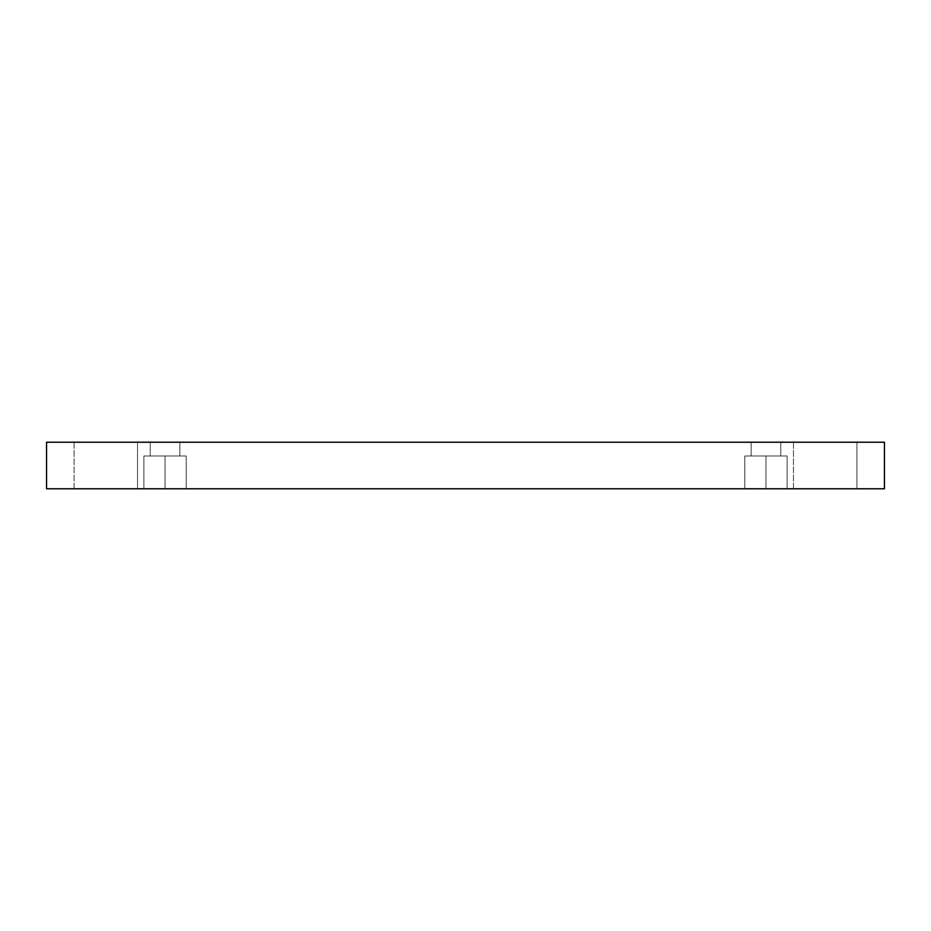 <?xml version="1.0" encoding="UTF-8"?>
<svg xmlns="http://www.w3.org/2000/svg" width="931" height="931" viewBox="0 0 931 931"><rect width="100%" height="100%" fill="white"/><g stroke="black" fill="none" stroke-linecap="round" stroke-linejoin="round"><path stroke-width="0.7" stroke-dasharray="4.66 3.49" d="M856.939 442.225L793.468 442.225L793.468 488.775L856.939 488.775L856.939 442.225L793.468 442.225L793.468 488.775L856.939 488.775L856.939 442.225L793.468 442.225L856.939 442.225L793.468 442.225L856.939 442.225L856.939 488.775L793.468 488.775L856.939 488.775L793.468 488.775L856.939 488.775L793.468 488.775L793.468 442.225L856.939 442.225L856.939 488.775L793.468 488.775L793.468 442.225L856.939 442.225M137.532 442.225L74.061 442.225L74.061 488.775L137.532 488.775L137.532 442.225L74.061 442.225L74.061 488.775L137.532 488.775L137.532 442.225L74.061 442.225L137.532 442.225L74.061 442.225L137.532 442.225L137.532 488.775L74.061 488.775L137.532 488.775L74.061 488.775L137.532 488.775L74.061 488.775L74.061 442.225L137.532 442.225L137.532 488.775L74.061 488.775L74.061 442.225L137.532 442.225M165.043 488.775L186.2 488.775L165.043 488.775L186.2 488.775L165.043 488.775L165.043 455.981L186.2 455.981L165.043 455.981L186.2 455.981L165.043 455.981L165.043 488.775L186.2 488.775L165.043 488.775L186.2 488.775L165.043 488.775L165.043 455.981L186.2 455.981L165.043 455.981L186.2 455.981L165.043 455.981L165.043 488.775L186.2 488.775L143.886 488.775L186.2 488.775L143.886 488.775L165.043 488.775L143.886 488.775L165.043 488.775L165.043 455.981L186.2 455.981L143.886 455.981L165.043 455.981L165.043 488.775L143.886 488.775L165.043 488.775L143.886 488.775L165.043 488.775L165.043 455.981L143.886 455.981L186.2 455.981L143.886 455.981L165.043 455.981L165.043 488.775M179.858 442.225L150.228 442.225L150.228 455.981L179.858 455.981L179.858 442.225L150.228 442.225L150.228 455.981L179.858 455.981L179.858 442.225L150.228 442.225L179.858 442.225L150.228 442.225L179.858 442.225L179.858 455.981L150.228 455.981L150.228 442.225L179.858 442.225L179.858 455.981L150.228 455.981L179.858 455.981L150.228 455.981L150.228 442.225L179.858 442.225M765.957 488.775L787.114 488.775L765.957 488.775L787.114 488.775L765.957 488.775L765.957 455.981L787.114 455.981L765.957 455.981L787.114 455.981L765.957 455.981L765.957 488.775L787.114 488.775L765.957 488.775L787.114 488.775L765.957 488.775L765.957 455.981L787.114 455.981L765.957 455.981L787.114 455.981L765.957 455.981L765.957 488.775L787.114 488.775L744.8 488.775L787.114 488.775L744.8 488.775L765.957 488.775L744.8 488.775L765.957 488.775L765.957 455.981L787.114 455.981L744.8 455.981L765.957 455.981L765.957 488.775L744.8 488.775L765.957 488.775L744.8 488.775L765.957 488.775L765.957 455.981L744.8 455.981L787.114 455.981L744.8 455.981L765.957 455.981L765.957 488.775M780.772 442.225L751.142 442.225L751.142 455.981L780.772 455.981L780.772 442.225L751.142 442.225L751.142 455.981L780.772 455.981L780.772 442.225L751.142 442.225L780.772 442.225L751.142 442.225L780.772 442.225L780.772 455.981L751.142 455.981L751.142 442.225L780.772 442.225L780.772 455.981L751.142 455.981L780.772 455.981L751.142 455.981L751.142 442.225L780.772 442.225M46.55 442.225L46.55 488.775L46.55 442.225L884.45 442.225L884.45 488.775L46.55 488.775L884.45 488.775L884.45 442.225L46.55 442.225M751.142 455.981L780.772 455.981L751.142 455.981M765.957 455.981L744.8 455.981L765.957 455.981M150.228 455.981L179.858 455.981L150.228 455.981M165.043 455.981L143.886 455.981L165.043 455.981M186.2 488.775L186.2 455.981L186.2 488.775M787.114 488.775L787.114 455.981L787.114 488.775M143.886 488.775L143.886 455.981L143.886 488.775M744.8 488.775L744.8 455.981L744.8 488.775"/><path stroke-width="1.4" d="M884.45 442.225L46.55 442.225L46.55 488.775L884.45 488.775L884.45 442.225L884.45 488.775L46.55 488.775L46.55 442.225L884.45 442.225"/></g></svg>
